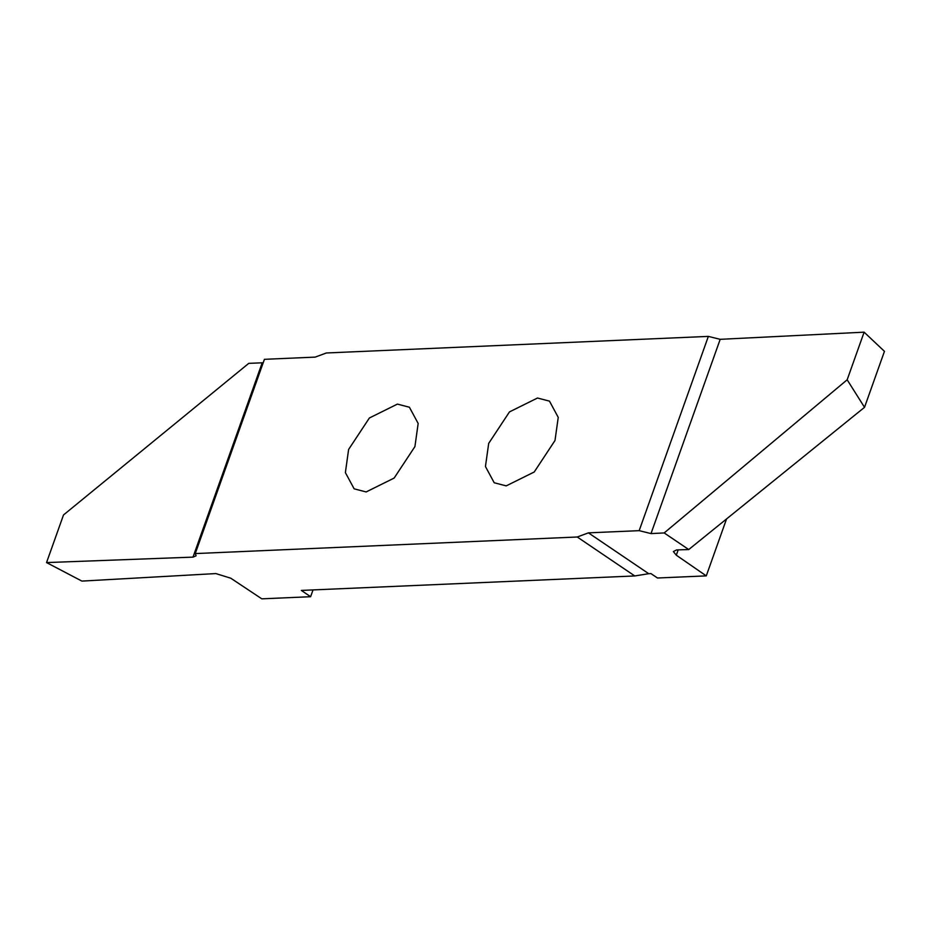 <?xml version="1.0" encoding="UTF-8"?>
<svg xmlns="http://www.w3.org/2000/svg" width="931" height="931" viewBox="0 0 931 931"><rect width="100%" height="100%" fill="white"/><g stroke="black" fill="none" stroke-linecap="round" stroke-linejoin="round"><path stroke-width="1.4" d="M414.923 446.589L394.15 478.069L366.127 491.952L354.141 488.833L345.378 472.599L348.613 449.464L369.386 417.984L397.409 404.101L409.396 407.219L418.159 423.454L414.923 446.589M588.404 532.858L639.178 530.658L651.013 533.591L664.187 532.939L688.731 549.546L676.604 549.93L673.369 551.571L676.302 555.19L706.28 575.882L657.461 578L650.967 573.601L648.721 573.694L588.404 532.858L577.243 537.001L634.779 575.952L648.721 573.694M634.779 575.952L301.33 590.429L310.617 596.713L313.037 589.917M310.617 596.713L261.797 598.831L230.737 578.186L215.841 573.577L81.893 581.095L46.55 562.58L192.996 557.122L196.104 555.819L195.254 553.584L577.243 537.001M706.28 575.882L726.552 518.939M554.992 440.503L534.231 471.994L506.208 485.877L494.21 482.758L485.447 466.524L488.694 443.389L509.466 411.909L537.49 398.026L549.476 401.133L558.239 417.379L554.992 440.503M664.187 532.939L847.163 379.79L864.527 407.312L688.731 549.546M847.163 379.79L864.119 332.169L884.45 351.348L864.527 407.312M864.119 332.169L720.187 339.326L708.351 336.394L639.178 530.658M708.351 336.394L326.374 352.977L315.213 357.108L264.427 359.319L195.254 553.584M263.205 362.764L248.763 363.358L63.506 514.959L46.55 562.58M651.013 533.591L720.187 339.326M676.302 555.19L678.187 549.872M262.17 362.869L192.996 557.122"/></g></svg>
